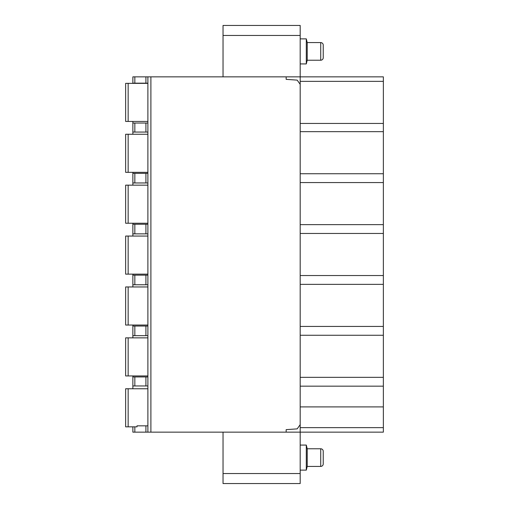 <?xml version="1.0" encoding="UTF-8"?>
<svg xmlns="http://www.w3.org/2000/svg" width="509" height="509" viewBox="0 0 509 509"><rect width="100%" height="100%" fill="white"/><g stroke="black" fill="none" stroke-linecap="round" stroke-linejoin="round"><path stroke-width="0.76" d="M134.84 76.853L134.84 83.164L132.862 83.164L132.862 76.853L286.16 76.853L286.16 79.353L297.192 80.129L300.189 84.348L300.189 432.147L286.16 432.147L286.16 429.647L297.192 428.871L300.189 424.652M223.037 76.853L223.037 25.45L300.189 25.45L300.189 81.357L383.353 81.357L383.353 76.853L286.16 76.853M300.189 81.357L300.189 84.348M383.353 81.357L383.353 427.643L300.189 427.643M300.189 483.55L223.037 483.55L300.189 483.55L300.189 432.147L383.353 432.147L383.353 427.643M383.353 386.159L300.189 386.159M383.353 377.341L300.189 377.341M383.353 406.901L300.189 406.901M300.189 470.125L306.303 470.125L306.303 445.076L307.213 448.779L320.727 448.779A2.507 2.507 0 0 1 323.234 451.286L323.234 463.909A2.507 2.507 0 0 1 320.727 466.416L320.727 448.779M300.189 445.076L306.303 445.076M306.303 470.125L307.213 466.416L307.213 448.779M307.213 466.416L320.727 466.416M132.862 426.841L132.862 432.147L286.16 432.147M147.89 76.853L147.89 432.147M128.153 83.361L128.153 121.441L125.647 121.441L125.647 83.361L147.89 83.361M128.153 121.441L147.89 121.441M128.153 134.261L128.153 172.341L125.647 172.341L125.647 134.261L147.89 134.261M128.153 172.341L147.89 172.341M128.153 185.161L128.153 223.241L125.647 223.241L125.647 185.161L147.89 185.161M128.153 223.241L147.89 223.241M128.153 236.061L128.153 274.141L125.647 274.141L125.647 236.061L147.89 236.061M128.153 274.141L147.89 274.141M128.153 286.961L128.153 325.041L125.647 325.041L125.647 286.961L147.89 286.961M128.153 325.041L147.89 325.041M128.153 337.861L128.153 375.941L125.647 375.941L125.647 337.861L147.89 337.861M128.153 375.941L147.89 375.941M128.153 388.761L128.153 426.841L125.647 426.841L125.647 388.761L147.89 388.761M128.153 426.841L137.016 426.841L137.016 425.836L145.911 425.836L145.911 432.147M147.89 425.836L145.911 425.836M147.89 83.164L134.84 83.164M147.89 132.06L132.862 132.06L132.862 134.261M147.89 123.044L145.911 123.044L145.911 132.06M147.89 182.96L132.862 182.96L132.862 185.161M147.89 173.34L145.911 173.34L145.911 182.96M147.89 233.86L132.862 233.86L132.862 236.061M147.89 224.24L145.911 224.24L145.911 233.86M147.89 284.76L132.862 284.76L132.862 286.961M147.89 275.14L145.911 275.14L145.911 284.76M147.89 335.66L132.862 335.66L132.862 337.861M147.89 326.04L145.911 326.04L145.911 335.66M147.89 376.94L145.911 376.94L145.911 385.956L147.89 385.956M132.862 121.441L132.862 132.06M132.862 172.341L132.862 182.96M132.862 223.241L132.862 233.86M132.862 274.141L132.862 284.76M132.862 325.041L132.862 335.66M132.862 375.941L132.862 385.956L145.911 385.956M132.862 388.761L132.862 385.956M132.862 123.044L145.911 123.044M132.862 173.34L145.911 173.34M132.862 224.24L145.911 224.24M132.862 275.14L145.911 275.14M132.862 326.04L145.911 326.04M132.862 376.94L145.911 376.94M223.037 483.55L223.037 432.147M300.189 63.924L306.303 63.924L307.213 60.221L320.727 60.221A2.507 2.507 0 0 0 323.234 57.714L323.234 45.091A2.507 2.507 0 0 0 320.727 42.584L320.727 60.221M300.189 38.875L306.303 38.875L306.303 63.924M306.303 38.875L307.213 42.584L307.213 60.221M307.213 42.584L320.727 42.584M383.353 123.445L300.189 123.445M383.353 131.659L300.189 131.659M383.353 173.741L300.189 173.741M383.353 182.559L300.189 182.559M383.353 224.641L300.189 224.641M383.353 233.459L300.189 233.459M383.353 275.541L300.189 275.541M383.353 284.359L300.189 284.359M383.353 326.441L300.189 326.441M383.353 335.259L300.189 335.259M223.037 35.471L300.189 35.471M150.899 76.853L150.899 432.147M145.911 76.853L145.911 83.164M134.84 123.044L134.84 132.06M134.84 173.34L134.84 182.96M134.84 224.24L134.84 233.86M134.84 275.14L134.84 284.76M134.84 326.04L134.84 335.66M134.84 376.94L134.84 385.956M134.84 426.841L134.84 432.147M300.189 473.529L223.037 473.529M125.647 121.441L125.647 83.361M125.647 172.341L125.647 134.261M125.647 223.241L125.647 185.161M125.647 274.141L125.647 236.061M125.647 325.041L125.647 286.961M125.647 375.941L125.647 337.861M125.647 426.841L125.647 388.761"/></g></svg>
